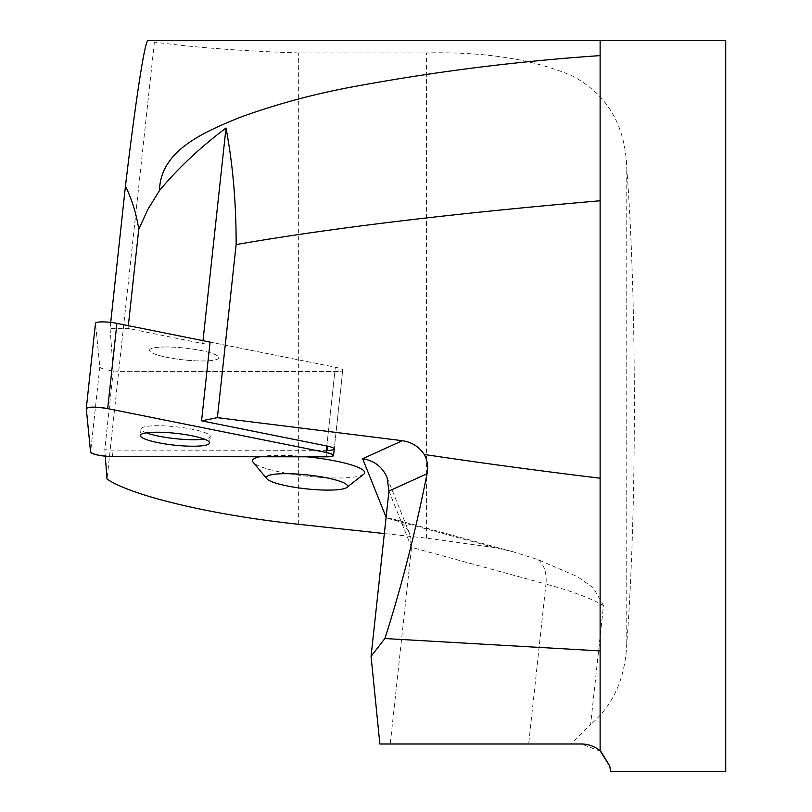 <?xml version="1.0" encoding="UTF-8"?>
<svg xmlns="http://www.w3.org/2000/svg" width="812" height="812" viewBox="0 0 812 812"><rect width="100%" height="100%" fill="white"/><g stroke="black" fill="none" stroke-linecap="round" stroke-linejoin="round"><path stroke-width="0.61" stroke-dasharray="4.06 3.04" d="M166.338 346.978A34.804 5.948 -173.8 0 0 149.56 350.236A34.804 5.948 -173.8 0 0 183.522 359.889A34.804 5.948 -173.8 0 0 218.763 357.727A34.804 5.948 -173.8 0 0 201.488 350.622A34.804 5.948 -173.8 0 0 166.338 346.978A34.804 5.948 6.2 0 1 184.162 347.993A34.804 5.948 6.2 0 1 218.763 357.727A34.804 5.948 6.2 0 1 183.522 359.889A34.804 5.948 6.2 0 1 149.56 350.236A34.804 5.948 6.2 0 1 166.338 346.978M128.337 325.673L128.032 328.434L202.685 343.567L210.075 342.085L335.336 367.237A14.504 2.477 6.2 0 1 342.755 370.242A14.504 2.477 6.2 0 1 335.772 371.602L121.658 371.348A14.504 2.477 6.2 0 1 99.815 366.963L95.491 323.349L86.275 408.578M327.246 450.345L113.142 450.102A14.504 2.477 6.2 0 1 104.778 449.574L105.286 456.192M600.921 751.465L581.392 743.995L571.14 743.995L590.618 724.527L603.489 605.549L593.257 587.797L577.616 576.753L537.991 559.61L512.088 551.49L494.518 547.552L426.554 538.133L384.34 533.565M363.644 474.299A56.373 9.632 6.2 0 1 350.926 477.466A56.373 9.632 6.2 0 1 293.132 474.36A56.373 9.632 6.2 0 1 253.242 462.363M259.942 456.76A56.373 9.632 6.2 0 1 306.956 456.811M203 340.664L202.685 343.567M110.706 322.415L110.056 328.383L128.032 328.434M110.056 328.383L113.294 370.82L104.778 449.574M148.007 40.6L153.509 40.6L154.392 42.102L107.032 479.07M600.119 750.785L600.119 40.6L153.509 40.6M725.725 771.4L725.725 40.6M610.482 769.969L609.741 765.929M426.554 538.133L426.554 52.932C485.079 51.633 533.717 59.317 572.45 76.003C607.396 94.669 625.504 125.464 626.762 168.399C636.892 299.466 636.892 512.534 626.762 643.601C625.281 678.274 613.233 705.252 590.618 724.527M426.554 52.932L298.664 52.932C241.996 51.065 193.906 47.451 154.392 42.102M571.14 743.995L379.864 743.995M494.518 547.552L386.421 518.026L392.856 518.959C400.854 521.334 406.477 526.349 409.745 534.022L411.511 547.349L390.247 743.995M113.294 370.82A14.504 2.477 -173.8 0 0 121.658 371.348L335.772 371.602A14.504 2.477 -173.8 0 0 342.755 370.242A14.504 2.477 -173.8 0 0 335.336 367.237L210.075 342.085M146.363 432.837A34.804 5.948 6.2 0 1 141.044 428.98A34.804 5.948 6.2 0 1 175.646 426.747A34.804 5.948 6.2 0 1 210.247 436.47A34.804 5.948 6.2 0 1 204.228 439.099M326.82 445.981L335.336 367.237L326.82 445.981M99.815 366.963L90.589 452.203M112.432 456.588L113.142 450.102M327.703 446.164L326.546 456.831M386.421 518.026L386.106 517.254M298.664 524.298L298.664 52.932M537.991 559.61A29.232 19.701 105.3 0 1 545.958 584.072A237.51 40.59 6.2 0 1 603.489 605.549M388.948 491.037L411.511 547.349L545.958 584.072L528.663 743.995M626.762 643.601L626.762 168.399M342.755 370.242L334.239 448.985L342.755 370.242M141.044 428.98L140.344 435.465M210.247 436.47L209.547 442.956M512.078 551.531L392.856 518.959M409.745 534.022L387.04 477.365"/><path stroke-width="1.22" d="M95.491 323.349A14.504 2.477 6.2 0 1 95.491 323.257A14.504 2.477 6.2 0 1 116.908 323.369L210.075 342.085L201.559 420.829L217.372 417.652L402.366 440.693C411.725 442.083 419.022 446.661 424.25 454.456C427.437 460.546 428.371 466.981 427.051 473.731L388.948 491.037L387.04 477.365C382.34 466.829 374.21 460.617 362.659 458.739L402.366 440.693M326.119 452.467L107.691 408.609A14.504 2.477 -173.8 0 0 86.275 408.497A14.504 2.477 -173.8 0 0 86.275 408.578L90.589 452.203A14.504 2.477 -173.8 0 0 112.432 456.588L326.546 456.831A14.504 2.477 -173.8 0 0 333.539 455.481A14.504 2.477 -173.8 0 0 326.119 452.467L326.82 445.981A14.504 2.477 6.2 0 1 334.239 448.985A14.504 2.477 6.2 0 1 327.246 450.345L327.703 446.164M157.122 432.217A34.804 5.948 -173.8 0 0 140.344 435.465A34.804 5.948 -173.8 0 0 174.306 445.128A34.804 5.948 -173.8 0 0 209.547 442.956A34.804 5.948 -173.8 0 0 192.261 435.851A34.804 5.948 -173.8 0 0 157.122 432.217M384.34 533.565L298.664 524.298C213.14 515.224 131.859 496.041 107.032 479.07L105.286 456.192M201.559 420.829L326.82 445.981M306.956 456.811A56.373 9.632 6.2 0 1 308.621 456.983A56.373 9.632 6.2 0 1 363.644 474.299L346.825 487.423A40.833 6.983 6.2 0 1 337.609 489.717A40.833 6.983 6.2 0 1 295.751 487.464A40.833 6.983 6.2 0 1 266.864 478.775A40.833 6.983 6.2 0 1 307.728 474.959A40.833 6.983 6.2 0 1 346.825 487.423M266.864 478.775L253.242 462.363A56.373 9.632 6.2 0 1 259.942 456.76M203 340.664L226 128.012C200.148 147.49 177.97 168.317 159.497 190.515L147.733 209.638L138.75 229.38L128.337 325.673M138.75 229.38C136.568 214.429 132.133 199.996 125.444 186.1L110.706 322.415M125.444 186.1C135.949 97.968 144.952 39.9 148.007 40.6L600.119 40.6L600.119 200.777C452.122 213.505 330.799 228.101 236.14 244.574L217.372 417.652M226 128.012C232.821 164.034 236.201 202.888 236.14 244.574M600.119 40.6L725.725 40.6L725.725 771.4L610.583 771.4L610.482 769.969M388.948 491.037L371.064 656.35L384.888 638.536L600.119 650.909L600.119 750.785L609.782 766.112L610.583 771.4M609.741 765.929L600.921 751.465M384.888 638.536C401.382 587.127 415.439 532.185 427.051 473.731M600.119 650.909L600.119 478.217C536.823 470.503 478.197 462.576 424.25 454.456M221.879 418.2L217.464 417.236M159.497 190.515C160.309 149.824 205.456 131.605 239.997 117.354C277.613 103.723 316.518 93.309 356.722 86.102C436.491 71.415 517.62 61.245 600.119 55.612M600.119 478.217L600.119 200.777M600.119 750.785C594.668 746.34 588.426 744.076 581.392 743.995L379.864 743.995L371.064 656.35M204.228 439.099A34.804 5.948 6.2 0 1 146.363 432.837M112.432 456.588L326.546 456.831C335.6 456.314 335.457 454.862 326.119 452.467L107.691 408.609C95.816 406.741 88.681 406.731 86.275 408.578L90.589 452.203C93.41 454.588 100.698 456.05 112.432 456.588M116.908 323.369L107.691 408.609M386.106 517.254L362.659 458.739M95.491 323.257L86.275 408.497M334.239 448.985L333.539 455.481"/></g></svg>
